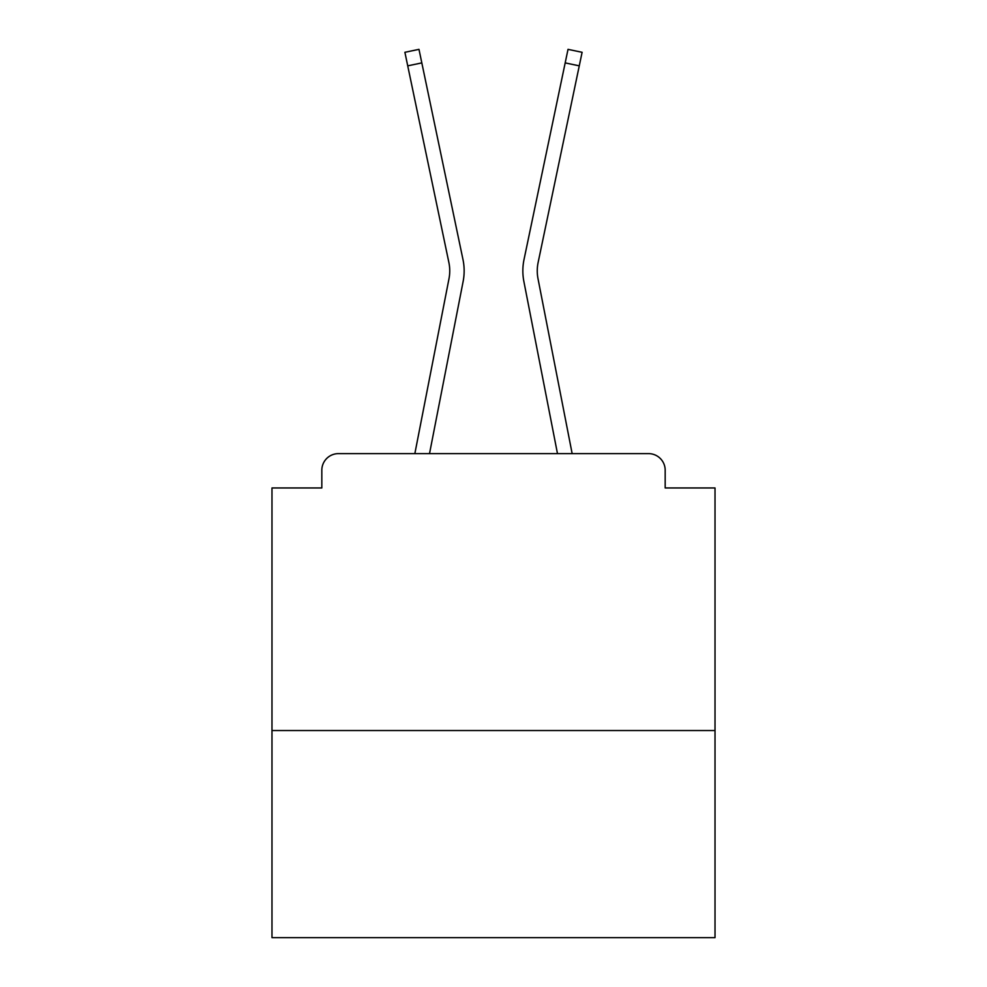 <?xml version="1.0" encoding="UTF-8"?>
<svg xmlns="http://www.w3.org/2000/svg" width="987" height="987" viewBox="0 0 987 987"><rect width="100%" height="100%" fill="white"/><g stroke="black" fill="none" stroke-linecap="round" stroke-linejoin="round"><path stroke-width="1.48" d="M715.02 730.528L715.02 487.96L665.176 487.96L665.176 470.244A16.619 16.619 0 0 0 648.57 453.625L338.43 453.625A16.619 16.619 0 0 0 321.824 470.244L321.824 487.96L271.98 487.96L271.98 937.65L715.02 937.65L715.02 730.528L271.98 730.528M321.824 470.244L321.824 487.96M648.57 453.625L572.152 453.625L538.014 278.729A40.985 40.985 0 0 1 538.125 262.48L579.27 65.845L565.181 62.897L524.023 259.532A55.383 55.383 0 0 0 523.875 281.48L557.482 453.625M448.986 278.729A40.985 40.985 0 0 0 448.875 262.48A40.985 40.985 0 0 1 448.986 278.729A40.985 40.985 0 0 0 448.875 262.48A40.985 40.985 0 0 1 448.986 278.729A40.985 40.985 0 0 0 448.875 262.48A40.985 40.985 0 0 1 448.986 278.729A40.985 40.985 0 0 0 448.875 262.48A40.985 40.985 0 0 1 448.986 278.729A40.985 40.985 0 0 0 448.875 262.48A40.985 40.985 0 0 1 448.986 278.729A40.985 40.985 0 0 0 448.875 262.48A40.985 40.985 0 0 1 448.986 278.729A40.985 40.985 0 0 0 448.875 262.48A40.985 40.985 0 0 1 448.986 278.729A40.985 40.985 0 0 0 448.875 262.48A40.985 40.985 0 0 1 448.986 278.729A40.985 40.985 0 0 0 448.875 262.48A40.985 40.985 0 0 1 448.986 278.729A40.985 40.985 0 0 0 448.875 262.48A40.985 40.985 0 0 1 448.986 278.729A40.985 40.985 0 0 0 448.875 262.48A40.985 40.985 0 0 1 448.986 278.729A40.985 40.985 0 0 0 448.875 262.48A40.985 40.985 0 0 1 448.986 278.729A40.985 40.985 0 0 0 448.875 262.48A40.985 40.985 0 0 1 448.986 278.729A40.985 40.985 0 0 0 448.875 262.48A40.985 40.985 0 0 1 448.986 278.729A40.985 40.985 0 0 0 448.875 262.48A40.985 40.985 0 0 1 448.986 278.729A40.985 40.985 0 0 0 448.875 262.48A40.985 40.985 0 0 1 448.986 278.729A40.985 40.985 0 0 0 448.875 262.48A40.985 40.985 0 0 1 448.986 278.729A40.985 40.985 0 0 0 448.875 262.48A40.985 40.985 0 0 1 448.986 278.729A40.985 40.985 0 0 0 448.875 262.48A40.985 40.985 0 0 1 448.986 278.729A40.985 40.985 0 0 0 448.875 262.48A40.985 40.985 0 0 1 448.986 278.729A40.985 40.985 0 0 0 448.875 262.48A40.985 40.985 0 0 1 448.986 278.729A40.985 40.985 0 0 0 448.875 262.48A40.985 40.985 0 0 1 448.986 278.729A40.985 40.985 0 0 0 448.875 262.48A40.985 40.985 0 0 1 448.986 278.729A40.985 40.985 0 0 0 448.875 262.48A40.985 40.985 0 0 1 448.986 278.729A40.985 40.985 0 0 0 448.875 262.48A40.985 40.985 0 0 1 448.986 278.729A40.985 40.985 0 0 0 448.875 262.48A40.985 40.985 0 0 1 448.986 278.729L414.848 453.625L338.43 453.625M665.176 487.96L665.176 470.244M448.875 262.48L404.892 52.299L418.981 49.35L462.977 259.532A55.383 55.383 0 0 1 463.125 281.48L429.518 453.625M421.819 62.897L462.977 259.532L421.819 62.897L462.977 259.532L421.819 62.897L462.977 259.532L421.819 62.897L462.977 259.532L421.819 62.897L462.977 259.532L421.819 62.897L462.977 259.532L421.819 62.897L462.977 259.532L421.819 62.897L462.977 259.532L421.819 62.897L462.977 259.532L421.819 62.897L462.977 259.532L421.819 62.897L462.977 259.532L421.819 62.897L462.977 259.532L421.819 62.897L462.977 259.532L421.819 62.897L462.977 259.532L421.819 62.897L462.977 259.532L421.819 62.897L462.977 259.532L421.819 62.897L462.977 259.532L421.819 62.897L462.977 259.532L421.819 62.897L462.977 259.532L421.819 62.897L462.977 259.532L421.819 62.897L462.977 259.532L421.819 62.897L462.977 259.532L421.819 62.897L462.977 259.532L421.819 62.897L462.977 259.532L421.819 62.897L462.977 259.532L421.819 62.897L462.977 259.532L421.819 62.897L407.73 65.845M565.181 62.897L524.023 259.532L568.018 49.35L582.108 52.299L579.27 65.845M538.014 278.729A40.985 40.985 0 0 1 538.125 262.48A40.985 40.985 0 0 0 538.014 278.729"/></g></svg>
